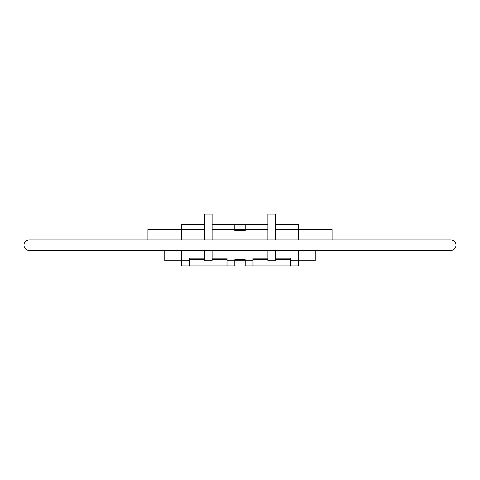 <?xml version="1.0" encoding="UTF-8"?>
<svg xmlns="http://www.w3.org/2000/svg" width="480" height="480" viewBox="0 0 480 480"><rect width="100%" height="100%" fill="white"/><g stroke="black" fill="none" stroke-linecap="round" stroke-linejoin="round"><path stroke-width="0.72" d="M204.33 229.626L147.912 229.626L147.912 239.922M212.112 224.436L245.19 224.436L245.19 230.664L234.81 230.664L234.81 229.626L267.888 229.626M332.088 239.922L332.088 229.626L298.362 229.626L298.362 224.436L275.67 224.436M267.888 224.436L245.19 224.436M181.638 239.922L181.638 224.436L204.33 224.436M234.81 224.436L234.81 229.626L212.112 229.626M298.362 239.922L298.362 229.626L275.67 229.626M204.33 258.156L189.42 258.156L189.42 265.938L181.638 265.938L181.638 250.452M315.228 250.452L315.228 260.754L298.362 260.754L298.362 250.452M275.67 258.156L290.58 258.156L290.58 260.754L298.362 260.754L298.362 265.938L245.19 265.938L245.19 259.716L234.81 259.716L234.81 260.754L227.028 260.754L227.028 258.156L212.112 258.156M267.888 258.156L252.972 258.156L252.972 260.754L234.81 260.754L234.81 265.938L227.028 265.938L227.028 260.754M189.42 260.754L164.772 260.754L164.772 250.452M204.33 250.452L204.33 260.754L212.112 260.754L212.112 250.452M275.67 250.452L275.67 260.754L267.888 260.754L267.888 250.452M252.972 260.754L252.972 265.938M290.58 265.938L290.58 260.754M252.972 259.716L267.888 259.716M275.67 259.716L290.58 259.716M189.42 265.938L227.028 265.938M189.42 259.716L204.33 259.716M212.112 259.716L227.028 259.716M275.67 239.922L275.67 214.062L267.888 214.062L267.888 239.922M212.112 239.922L212.112 214.062L204.33 214.062L204.33 239.922M456 245.19A5.268 5.268 0 0 0 450.732 239.922L29.268 239.922A5.268 5.268 0 0 0 24 245.19A5.268 5.268 0 0 0 29.268 250.452L450.732 250.452A5.268 5.268 0 0 0 456 245.19M30.282 239.922L29.268 239.922M30.282 250.452L29.268 250.452"/></g></svg>
